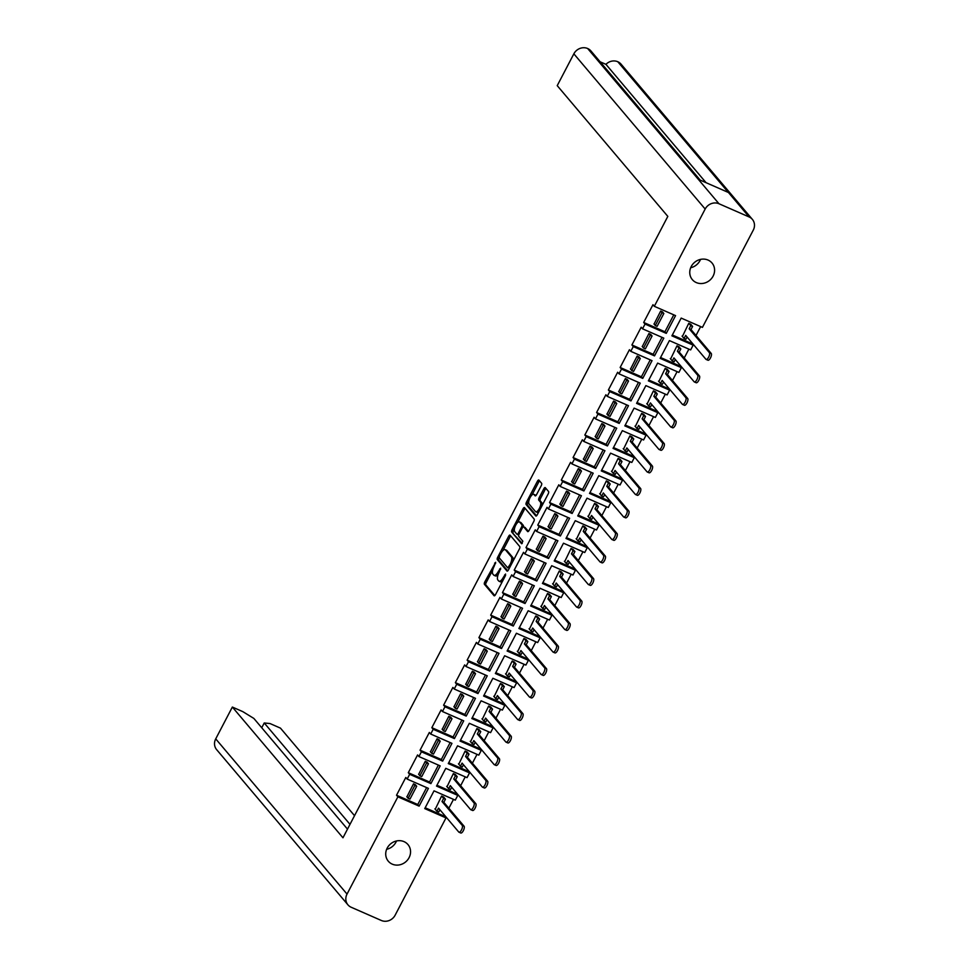 <?xml version="1.0" encoding="UTF-8"?>
<svg xmlns="http://www.w3.org/2000/svg" width="969" height="969" viewBox="0 0 969 969"><rect width="100%" height="100%" fill="white"/><g stroke="black" fill="none" stroke-linecap="round" stroke-linejoin="round"><path stroke-width="1.45" d="M495.668 562.286L484.803 581.897A2.023 0.763 -66.3 0 0 484.415 584.295L494.081 595.729A2.023 0.763 -66.3 0 0 494.202 595.814A2.023 0.763 -66.3 0 0 495.547 594.591L505.382 575.78L505.576 574.036L503.359 577.318A6.48 2.435 -66.3 0 1 499.035 581.23A6.48 2.435 -66.3 0 1 498.672 580.952L497.872 580.007A6.48 2.435 -66.3 0 1 499.12 572.304L500.658 568.185L498.369 571.419A6.48 2.435 -66.3 0 1 494.045 575.332A6.48 2.435 -66.3 0 1 493.681 575.053L492.882 574.096A6.48 2.435 -66.3 0 1 494.117 566.405L495.668 562.286M691.236 266.523A12.888 11.749 139.8 0 0 692.338 279.641A12.888 11.749 139.8 0 0 713.111 276.117A12.888 11.749 139.8 0 0 712.009 262.999A12.888 11.749 139.8 0 0 691.236 266.523M690.679 267.735A12.888 11.749 139.8 0 0 699.981 260.6A12.888 11.749 139.8 0 0 700.539 259.389M387.2 848.093A12.888 11.749 139.8 0 0 388.303 861.211A12.888 11.749 139.8 0 0 409.075 857.686A12.888 11.749 139.8 0 0 407.973 844.568A12.888 11.749 139.8 0 0 387.2 848.093M386.643 849.304A12.888 11.749 139.8 0 0 395.946 842.17A12.888 11.749 139.8 0 0 396.503 840.959M536.547 494.65L541.223 485.711A2.023 0.763 -66.3 0 0 541.61 483.301L538.897 480.103A2.023 0.763 -66.3 0 0 538.776 480.006A2.023 0.763 -66.3 0 0 537.432 481.23L526.506 502.124A2.023 0.763 -66.3 0 0 526.119 504.534L535.784 515.956A2.023 0.763 -66.3 0 0 535.893 516.041A2.023 0.763 -66.3 0 0 537.25 514.818L548.175 493.936A2.023 0.763 -66.3 0 0 548.563 491.525L545.281 487.649A2.023 0.763 -66.3 0 0 545.172 487.564A2.023 0.763 -66.3 0 0 543.827 488.788L539.152 497.727A2.023 0.763 -66.3 0 0 538.764 500.137L540.387 502.051A5.426 2.035 -66.3 0 1 539.563 508.059A5.426 2.035 -66.3 0 1 535.736 511.753A5.426 2.035 -66.3 0 1 535.433 511.523L529.062 504.001A5.426 2.035 -66.3 0 1 529.886 498.005A5.426 2.035 -66.3 0 1 533.713 494.299A5.426 2.035 -66.3 0 1 534.016 494.529L535.082 495.789A2.023 0.763 -66.3 0 0 535.191 495.874A2.023 0.763 -66.3 0 0 536.547 494.65M654.317 306.313L705.166 209.038L573.854 53.828L557.223 85.647L667.823 216.39L342.965 837.797L232.354 707.055L215.724 738.875L347.035 894.084L397.884 796.821L396.527 795.222L405.805 777.465L407.162 779.076L409.657 774.304L408.3 772.705L417.578 754.948L418.935 756.559L421.418 751.799L420.061 750.188L429.34 732.443L430.696 734.042L433.191 729.282L431.835 727.683L441.113 709.926L442.47 711.537L444.965 706.776L443.608 705.166L452.886 687.421L454.243 689.02L456.726 684.259L455.369 682.648L464.648 664.904L466.004 666.502L468.499 661.742L467.143 660.143L476.421 642.386L477.778 643.997L480.273 639.237L478.916 637.626L488.194 619.881L489.551 621.48L492.034 616.72L490.677 615.121L499.956 597.364L501.312 598.975L503.807 594.203L502.451 592.604L511.729 574.859L513.086 576.458L515.581 571.698L514.224 570.087L523.502 552.342L524.859 553.941L527.342 549.181L525.985 547.582L535.263 529.825L536.62 531.436L539.115 526.676L537.759 525.065L547.037 507.32L548.393 508.919L550.889 504.159L549.532 502.56L558.81 484.803L560.167 486.414L562.65 481.641L561.293 480.043L570.571 462.298L571.928 463.897L574.423 459.136L573.067 457.525L582.345 439.781L583.701 441.379L586.197 436.619L584.84 435.02L594.118 417.264L595.475 418.874L597.958 414.114L596.601 412.503L605.879 394.758L607.236 396.357L609.731 391.597L608.375 389.998L617.653 372.241L619.009 373.84L621.504 369.08L620.148 367.481L629.426 349.724L630.783 351.335L633.266 346.575L631.909 344.964L641.187 327.219L642.544 328.818L645.039 324.058L643.682 322.459L652.961 304.702L654.317 306.313L675.563 315.628L666.284 333.372L645.039 324.058M519.772 546.589L510.106 535.167A2.023 0.763 -66.3 0 0 509.997 535.082A2.023 0.763 -66.3 0 0 508.64 536.305L497.715 557.199A2.023 0.763 -66.3 0 0 497.327 559.597L506.993 571.032A2.023 0.763 -66.3 0 0 507.114 571.116A2.023 0.763 -66.3 0 0 508.459 569.893L519.384 548.999A2.023 0.763 -66.3 0 0 519.772 546.589M512.116 529.655A2.023 0.763 -66.3 0 0 511.729 532.066L521.637 543.742L522.848 541.199L518.766 536.378A2.023 0.763 -66.3 0 1 519.154 533.98L522.255 528.044A2.023 0.763 -66.3 0 1 523.611 526.821A2.023 0.763 -66.3 0 1 523.72 526.906L527.645 531.545A2.023 0.763 -66.3 0 0 527.754 531.63A2.023 0.763 -66.3 0 0 529.098 530.406L533.774 521.467A2.023 0.763 -66.3 0 0 534.161 519.057L524.495 507.635A2.023 0.763 -66.3 0 0 524.386 507.55A2.023 0.763 -66.3 0 0 523.042 508.761L512.116 529.655L513.522 530.273L514.539 528.311M666.284 333.372L664.928 331.773L643.682 322.459M654.063 324.082L660.688 311.025L662.687 312.139M673.782 314.84L664.928 331.773M633.266 346.575L654.523 355.889L663.801 338.133L642.544 328.818M654.523 355.889L653.167 354.279L631.909 344.964M642.29 346.587L648.927 333.53L650.926 334.656M662.009 337.357L653.167 354.279M621.504 369.08L642.75 378.394L652.028 360.65L630.783 351.335M642.75 378.394L641.393 376.796L620.148 367.481M630.516 369.104L637.154 356.047L639.152 357.173M650.247 359.862L641.393 376.796M609.731 391.597L630.976 400.912L640.255 383.155L619.009 373.84M630.976 400.912L629.62 399.301L608.375 389.998M618.755 391.609L625.38 378.552L627.379 379.678M638.474 382.38L629.62 399.301M597.958 414.114L619.215 423.417L628.493 405.672L607.236 396.357M619.215 423.417L617.859 421.818L596.601 412.503M606.982 414.126L613.619 401.069L615.618 402.196M626.701 404.885L617.859 421.818M586.197 436.619L607.442 445.934L616.72 428.189L595.475 418.874M607.442 445.934L606.085 444.335L584.84 435.02M595.208 436.644L601.846 423.586L603.844 424.701M614.94 427.402L606.085 444.335M574.423 459.136L595.669 468.451L604.947 450.694L583.701 441.379M595.669 468.451L594.312 466.84L573.067 457.525M583.447 459.149L590.073 446.091L592.071 447.218M603.166 449.919L594.312 466.84M562.65 481.641L583.907 490.956L593.185 473.211L571.928 463.897M583.907 490.956L582.551 489.357L561.293 480.043M571.674 481.666L578.311 468.608L580.31 469.735M591.393 472.424L582.551 489.357M550.889 504.159L572.134 513.473L581.412 495.716L560.167 486.414M572.134 513.473L570.777 511.862L549.532 502.56M559.9 504.171L566.538 491.126L568.537 492.24M579.632 494.941L570.777 511.862M539.115 526.676L560.361 535.99L569.639 518.233L548.393 508.919M560.361 535.99L559.004 534.379L537.759 525.065M548.139 526.688L554.765 513.631L556.763 514.757M567.858 517.446L559.004 534.379M527.342 549.181L548.599 558.495L557.878 540.75L536.62 531.436M548.599 558.495L547.243 556.896L525.985 547.582M536.366 549.205L543.003 536.148L545.002 537.262M556.085 539.963L547.243 556.896M515.581 571.698L536.826 581.012L546.104 563.255L524.859 553.941M536.826 581.012L535.469 579.401L514.224 570.087M524.592 571.71L531.23 558.653L533.229 559.779M544.324 562.48L535.469 579.401M503.807 594.203L525.053 603.517L534.331 585.773L513.086 576.458M525.053 603.517L523.696 601.919L502.451 592.604M512.831 594.227L519.457 581.17L521.455 582.296M532.55 584.985L523.696 601.919M492.034 616.72L513.291 626.035L522.57 608.29L501.312 598.975M513.291 626.035L511.935 624.436L490.677 615.121M501.058 616.744L507.695 603.687L509.694 604.801M520.777 607.502L511.935 624.436M480.273 639.237L501.518 648.552L510.796 630.795L489.551 621.48M501.518 648.552L500.161 646.941L478.916 637.626M489.284 639.249L495.922 626.192L497.921 627.318M509.016 630.02L500.161 646.941M468.499 661.742L489.745 671.057L499.023 653.312L477.778 643.997M489.745 671.057L488.388 669.458L467.143 660.143M477.523 661.766L484.149 648.709L486.147 649.836M497.242 652.525L488.388 669.458M456.726 684.259L477.983 693.574L487.262 675.817L466.004 666.502M477.983 693.574L476.627 691.963L455.369 682.648M465.75 684.271L472.387 671.214L474.386 672.341M485.469 675.042L476.627 691.963M444.965 706.776L466.21 716.079L475.488 698.334L454.243 689.02M466.21 716.079L464.854 714.48L443.608 705.166M453.976 706.789L460.614 693.731L462.613 694.858M473.708 697.547L464.854 714.48M433.191 729.282L454.437 738.596L463.715 720.851L442.47 711.537M454.437 738.596L453.08 736.997L431.835 727.683M442.215 729.306L448.841 716.248L450.839 717.363M461.934 720.064L453.08 736.997M421.418 751.799L442.676 761.113L451.954 743.356L430.696 734.042M442.676 761.113L441.319 759.502L420.061 750.188M430.442 751.811L437.08 738.753L439.078 739.88M450.161 742.581L441.319 759.502M409.657 774.304L430.902 783.618L440.18 765.873L418.935 756.559M430.902 783.618L429.546 782.019L408.3 772.705M418.681 774.328L425.306 761.271L427.305 762.397M438.4 765.086L429.546 782.019M397.884 796.821L419.129 806.135L428.419 788.378L407.162 779.076M419.129 806.135L417.772 804.524L396.527 795.222M406.907 796.833L413.533 783.788L415.531 784.902M426.626 787.603L417.772 804.524M573.854 53.828A10.574 9.642 -40.2 0 1 587.662 48.523L587.686 48.535A10.574 9.642 -40.2 0 1 590.933 50.945L700.212 180.125M706.05 182.681L605.94 64.342L600.102 61.786M605.94 64.342A10.574 9.642 -40.2 0 1 617.786 61.737L617.822 61.75A10.574 9.642 -40.2 0 1 621.056 64.148L752.368 219.369A10.574 9.642 139.8 0 0 749.134 216.959L617.822 61.75M232.354 707.055L242.807 711.634L253.854 718.429L347.496 829.125M349.991 824.353L264.234 722.971L270.024 723.552L280.465 728.131L354.533 815.68M347.035 894.084A10.574 9.642 139.8 0 0 347.944 904.852L216.632 749.631A10.574 9.642 -40.2 0 1 215.724 738.875M347.944 904.852A10.574 9.642 139.8 0 0 351.178 907.25L381.338 920.477A10.574 9.642 139.8 0 0 395.146 915.172L445.994 817.909L424.749 808.594L434.027 790.837L455.273 800.152L457.768 795.392L436.51 786.077L445.788 768.332L467.046 777.647L469.529 772.887L448.284 763.572L457.562 745.815L478.807 755.13L481.302 750.369L460.057 741.055L469.335 723.31L490.58 732.625L493.076 727.852L471.818 718.538L481.096 700.793L502.354 710.107L504.837 705.347L483.592 696.033L492.87 678.276L514.115 687.59L516.61 682.83L495.365 673.516L504.643 655.771L525.888 665.085L528.384 660.325L507.126 651.011L516.404 633.254L537.662 642.568L540.145 637.808L518.899 628.493L528.178 610.749L549.423 620.051L551.918 615.291L530.673 605.976L539.951 588.231L561.196 597.546L563.692 592.786L542.434 583.471L551.712 565.714L572.97 575.029L575.453 570.269L554.207 560.954L563.486 543.209L584.731 552.524L587.226 547.751L565.981 538.449L575.259 520.692L596.504 530.007L598.999 525.246L577.742 515.932L587.02 498.175L608.278 507.49L610.761 502.729L589.515 493.415L598.794 475.67L620.039 484.984L622.534 480.224L601.277 470.91L610.567 453.153L631.812 462.467L634.307 457.707L613.05 448.393L622.328 430.648L643.586 439.962L646.069 435.19L624.823 425.875L634.101 408.131L655.347 417.445L657.842 412.685L636.585 403.37L645.875 385.614L667.12 394.928L669.615 390.168L648.358 380.853L657.636 363.109L678.894 372.423L681.377 367.663L660.131 358.348L669.409 340.591L690.655 349.906L693.15 345.146L671.892 335.831L681.183 318.086L702.428 327.389L753.276 230.125A10.574 9.642 139.8 0 0 752.368 219.369M587.662 48.523L718.974 203.744L749.134 216.959M718.974 203.744A10.574 9.642 139.8 0 0 705.166 209.038M587.686 48.535L698.298 179.277L728.397 192.48L617.786 61.737M700.635 326.614L696.008 335.468M692.096 342.953L693.15 345.146M688.874 349.119L684.235 357.985M680.335 365.458L681.377 367.663M677.101 371.636L672.474 380.502M668.562 387.975L669.615 390.168M665.34 394.153L660.701 403.007M656.788 410.493L657.842 412.685M653.566 416.658L648.927 425.524M645.027 432.998L646.069 435.19M641.793 439.175L637.166 448.041M633.254 455.515L634.307 457.707M630.032 461.692L625.393 470.546M621.48 478.02L622.534 480.224M618.258 484.197L613.619 493.064M609.719 500.537L610.761 502.729M606.485 506.714L601.858 515.569M597.946 523.054L598.999 525.246M594.724 529.219L590.085 538.086M586.172 545.559L587.226 547.751M582.95 551.736L578.311 560.603M574.411 568.076L575.453 570.269M571.177 574.254L566.55 583.108M562.638 590.581L563.692 592.786M559.416 596.759L554.777 605.625M550.864 613.098L551.918 615.291M547.642 619.276L543.003 628.13M539.103 635.616L540.145 637.808M535.869 641.781L531.242 650.647M527.33 658.121L528.384 660.325M524.108 664.298L519.469 673.164M515.556 680.638L516.61 682.83M512.335 686.815L507.695 695.669M503.795 703.155L504.837 705.347M500.561 709.32L495.934 718.186M492.022 725.66L493.076 727.852M488.8 731.837L484.161 740.691M480.249 748.177L481.302 750.369M477.027 754.354L472.387 763.209M468.487 770.682L469.529 772.887M465.253 776.859L460.626 785.726M456.714 793.199L457.768 795.392M453.492 799.377L448.853 808.231M444.941 815.716L445.994 817.909M443.657 797.075L441.585 796.082L435.238 809.26M444.638 816.298L425.173 807.771M455.43 774.558L453.359 773.565L447.012 786.743M467.191 752.041L465.132 751.048L458.773 764.226M478.965 729.536L476.893 728.543L470.546 741.721M490.738 707.019L488.667 706.026L482.32 719.204M502.499 684.514L500.44 683.52L494.081 696.699M514.273 661.997L512.201 661.003L505.854 674.182M526.046 639.479L523.975 638.486L517.628 651.665M537.807 616.974L535.748 615.981L529.389 629.16M549.58 594.457L547.509 593.464L541.162 606.642M561.354 571.952L559.283 570.947L552.936 584.137M573.115 549.435L571.056 548.442L564.697 561.62M584.888 526.918L582.817 525.925L576.47 539.103M596.662 504.413L594.591 503.42L588.244 516.598M608.423 481.896L606.364 480.903L600.005 494.081M620.196 459.379L618.125 458.385L611.778 471.564M631.97 436.874L629.898 435.88L623.551 449.059M643.731 414.357L641.672 413.363L635.313 426.542M655.504 391.851L653.433 390.858L647.086 404.037M667.278 369.334L665.206 368.341L658.859 381.52M679.039 346.817L676.98 345.824L670.621 359.002M690.812 324.312L688.741 323.319L682.394 336.497M456.411 793.793L436.946 785.253M468.172 771.276L448.708 762.748M479.946 748.771L460.481 740.231M491.719 726.253L472.254 717.726M503.48 703.736L484.015 695.209M515.254 681.231L495.789 672.692M527.027 658.714L507.562 650.187M538.788 636.197L519.323 627.67M550.562 613.692L531.097 605.165M562.335 591.175L542.87 582.648M574.096 568.67L554.631 560.13M585.87 546.153L566.405 537.625M597.643 523.635L578.178 515.108M609.404 501.13L589.939 492.603M621.177 478.613L601.713 470.086M632.951 456.108L613.486 447.569M644.712 433.591L625.247 425.064M656.485 411.074L637.021 402.547M668.247 388.569L648.794 380.03M680.02 366.052L660.555 357.525M691.793 343.547L672.329 335.008M264.234 722.971L261.739 727.743M494.045 575.332L495.45 575.937A6.48 2.435 -66.3 0 0 498.175 574.46M499.035 581.23L500.44 581.848A6.48 2.435 -66.3 0 0 502.741 580.831M492.724 570.038L486.208 582.514A2.023 0.763 -66.3 0 0 485.82 584.913L494.832 595.572M499.168 557.732L499.12 557.805A2.023 0.763 -66.3 0 0 498.732 560.215L507.744 570.874M510.76 535.93A2.023 0.763 -66.3 0 0 510.045 536.911L502.85 550.671M499.495 556.133L499.217 557.817L507.78 567.907L510.069 564.491A6.48 2.435 -66.3 0 0 511.317 556.787L505.515 549.932A6.48 2.435 -66.3 0 0 505.152 549.653A6.48 2.435 -66.3 0 0 500.828 553.565L499.495 556.133M512.867 561.463A6.48 2.435 -66.3 0 0 512.71 557.405L511.317 556.787M505.152 549.653L506.557 550.271A6.48 2.435 -66.3 0 1 506.92 550.549L512.71 557.405M517.507 522.63L524.435 509.379L523.042 508.761M525.15 508.398A2.023 0.763 -66.3 0 0 524.435 509.379M528.396 531.387L525.125 527.524A2.023 0.763 -66.3 0 0 525.004 527.439A2.023 0.763 -66.3 0 0 524.871 527.415M522.218 543.427L511.729 532.066M519.65 522.097A5.426 2.035 -66.3 0 0 519.348 521.867A5.426 2.035 -66.3 0 0 515.52 525.573A5.426 2.035 -66.3 0 0 514.696 531.569L516.937 534.222A2.023 0.763 -66.3 0 0 517.058 534.307A2.023 0.763 -66.3 0 0 518.403 533.083L521.504 527.148A2.023 0.763 -66.3 0 0 521.891 524.75L519.65 522.097L521.056 522.715A5.426 2.035 -66.3 0 0 520.753 522.485L519.348 521.867M517.192 534.331L518.342 534.84A2.023 0.763 -66.3 0 0 518.451 534.924A2.023 0.763 -66.3 0 0 518.778 534.9M523.284 526.845A2.023 0.763 -66.3 0 0 523.296 525.368L521.891 524.75M521.056 522.715L523.296 525.368M513.522 530.273A2.023 0.763 -66.3 0 0 513.122 532.684M533.713 494.299L535.118 494.917A5.426 2.035 -66.3 0 1 535.421 495.147L535.833 495.631M536.838 512.141A5.426 2.035 -66.3 0 0 537.129 512.371A5.426 2.035 -66.3 0 0 538.885 511.693M541.974 505.782A5.426 2.035 -66.3 0 0 541.78 502.669L540.387 502.051M545.935 488.424A2.023 0.763 -66.3 0 0 545.22 489.406L540.545 498.345A2.023 0.763 -66.3 0 0 540.157 500.755L541.78 502.669M528.88 500.9L527.911 502.741A2.023 0.763 -66.3 0 0 527.524 505.152L536.535 515.799M539.539 480.866A2.023 0.763 -66.3 0 0 538.837 481.847L531.969 494.989M439.926 809.769L438.739 812.034L436.91 811.235L438.533 808.134L458.761 832.032A3.803 1.417 -66.3 0 0 458.967 832.201A3.803 1.417 -66.3 0 0 461.656 829.597A3.803 1.417 -66.3 0 0 462.225 825.394L464.054 826.194A3.803 1.417 113.7 0 1 463.473 830.397A3.803 1.417 113.7 0 1 460.796 833.001A3.803 1.417 113.7 0 1 460.578 832.831M443.536 796.93L445.449 799.195L443.632 798.395L442.009 801.496L443.826 802.296L464.054 826.194M445.449 799.195L443.826 802.296M415.204 784.515L416.682 786.259L414.853 785.459L408.143 798.299L406.786 796.7M414.853 785.459L413.497 783.848M416.682 786.259L409.972 799.098L408.143 798.299M442.009 801.496L462.225 825.394M443.632 798.395L441.719 796.13M436.91 811.235L434.911 808.861M451.687 787.264L450.512 789.529L448.683 788.73L450.306 785.617L470.522 809.527A3.803 1.417 -66.3 0 0 470.74 809.684A3.803 1.417 -66.3 0 0 473.417 807.092A3.803 1.417 -66.3 0 0 473.998 802.889L475.815 803.689A3.803 1.417 113.7 0 1 475.246 807.892A3.803 1.417 113.7 0 1 472.557 810.484A3.803 1.417 113.7 0 1 472.351 810.326M455.309 774.413L457.223 776.678L455.394 775.878L453.771 778.979L455.6 779.779L475.815 803.689M457.223 776.678L455.6 779.779M426.978 761.997L428.455 763.742L426.626 762.942L419.916 775.794L418.56 774.183M426.626 762.942L425.27 761.343M428.455 763.742L421.733 776.593L419.916 775.794M453.771 778.979L473.998 802.889M455.394 775.878L453.48 773.613M448.683 788.73L446.673 786.356M463.461 764.747L462.274 767.012L460.457 766.213L462.08 763.112L482.296 787.01A3.803 1.417 -66.3 0 0 482.501 787.167A3.803 1.417 -66.3 0 0 485.19 784.575A3.803 1.417 -66.3 0 0 485.772 780.372L487.589 781.171A3.803 1.417 113.7 0 1 487.019 785.374A3.803 1.417 113.7 0 1 484.33 787.967A3.803 1.417 113.7 0 1 484.125 787.809M467.082 751.908L468.996 754.173L467.167 753.373L465.544 756.474L467.373 757.274L487.589 781.171M468.996 754.173L467.373 757.274M438.739 739.492L440.217 741.237L438.4 740.437L431.677 753.276L430.321 751.678M438.4 740.437L437.043 738.826M440.217 741.237L433.506 754.076L431.677 753.276M465.544 756.474L485.772 780.372M467.167 753.373L465.253 751.108M460.457 766.213L458.446 763.838M475.234 742.23L474.047 744.495L472.218 743.695L473.841 740.595L494.069 764.505A3.803 1.417 -66.3 0 0 494.275 764.662A3.803 1.417 -66.3 0 0 496.964 762.07A3.803 1.417 -66.3 0 0 497.533 757.867L499.362 758.666A3.803 1.417 113.7 0 1 498.781 762.869A3.803 1.417 113.7 0 1 496.104 765.462A3.803 1.417 113.7 0 1 495.886 765.304M478.843 729.391L480.757 731.656L478.94 730.856L477.317 733.957L479.134 734.756L499.362 758.666M480.757 731.656L479.134 734.756M450.512 716.975L451.99 718.719L450.161 717.92L443.451 730.759L442.094 729.16M450.161 717.92L448.804 716.321M451.99 718.719L445.28 731.559L443.451 730.759M477.317 733.957L497.533 757.867M478.94 730.856L477.027 728.591M472.218 743.695L470.219 741.321M486.995 719.725L485.82 721.99L483.991 721.19L485.614 718.09L505.83 741.988A3.803 1.417 -66.3 0 0 506.048 742.145A3.803 1.417 -66.3 0 0 508.725 739.553A3.803 1.417 -66.3 0 0 509.306 735.35L511.123 736.149A3.803 1.417 113.7 0 1 510.554 740.352A3.803 1.417 113.7 0 1 507.865 742.944A3.803 1.417 113.7 0 1 507.659 742.787M490.617 706.885L492.531 709.138L490.702 708.339L489.079 711.452L490.908 712.239L511.123 736.149M492.531 709.138L490.908 712.239M462.286 694.458L463.763 696.202L461.934 695.403L455.224 708.254L453.867 706.643M461.934 695.403L460.578 693.804M463.763 696.202L457.041 709.054L455.224 708.254M489.079 711.452L509.306 735.35M490.702 708.339L488.788 706.086M483.991 721.19L481.981 718.816M498.769 697.208L497.582 699.473L495.765 698.673L497.388 695.572L517.603 719.47A3.803 1.417 -66.3 0 0 517.809 719.64A3.803 1.417 -66.3 0 0 520.498 717.036A3.803 1.417 -66.3 0 0 521.08 712.833L522.897 713.632A3.803 1.417 113.7 0 1 522.327 717.835A3.803 1.417 113.7 0 1 519.638 720.439A3.803 1.417 113.7 0 1 519.432 720.27M502.39 684.368L504.304 686.633L502.475 685.834L500.852 688.935L502.681 689.734L522.897 713.632M504.304 686.633L502.681 689.734M474.047 671.953L475.525 673.697L473.708 672.898L466.985 685.737L465.629 684.138M473.708 672.898L472.351 671.287M475.525 673.697L468.814 686.536L466.985 685.737M500.852 688.935L521.08 712.833M502.475 685.834L500.561 683.569M495.765 698.673L493.754 696.299M510.542 674.703L509.355 676.956L507.526 676.156L509.149 673.055L529.377 696.965A3.803 1.417 -66.3 0 0 529.583 697.123A3.803 1.417 -66.3 0 0 532.272 694.531A3.803 1.417 -66.3 0 0 532.841 690.328L534.67 691.127A3.803 1.417 113.7 0 1 534.089 695.33A3.803 1.417 113.7 0 1 531.412 697.922A3.803 1.417 113.7 0 1 531.194 697.765M514.151 661.851L516.065 664.116L514.248 663.317L512.625 666.418L514.442 667.217L534.67 691.127M516.065 664.116L514.442 667.217M485.82 649.436L487.298 651.18L485.469 650.381L478.759 663.232L477.402 661.621M485.469 650.381L484.112 648.782M487.298 651.18L480.588 664.031L478.759 663.232M512.625 666.418L532.841 690.328M514.248 663.317L512.335 661.052M507.526 676.156L505.527 673.794M522.303 652.185L521.116 654.45L519.299 653.651L520.922 650.55L541.138 674.448A3.803 1.417 -66.3 0 0 541.356 674.606A3.803 1.417 -66.3 0 0 544.033 672.014A3.803 1.417 -66.3 0 0 544.614 667.811L546.431 668.61A3.803 1.417 113.7 0 1 545.862 672.813A3.803 1.417 113.7 0 1 543.173 675.405A3.803 1.417 113.7 0 1 542.967 675.248M525.925 639.346L527.839 641.611L526.01 640.812L524.386 643.913L526.215 644.712L546.431 668.61M527.839 641.611L526.215 644.712M497.594 626.931L499.071 628.675L497.242 627.876L490.532 640.715L489.175 639.116M497.242 627.876L495.886 626.265M499.071 628.675L492.349 641.514L490.532 640.715M524.386 643.913L544.614 667.811M526.01 640.812L524.096 638.547M519.299 653.651L517.289 651.277M534.076 629.668L532.889 631.933L531.073 631.134L532.696 628.033L552.911 651.943A3.803 1.417 -66.3 0 0 553.117 652.101A3.803 1.417 -66.3 0 0 555.806 649.509A3.803 1.417 -66.3 0 0 556.388 645.293L558.205 646.093A3.803 1.417 113.7 0 1 557.635 650.296A3.803 1.417 113.7 0 1 554.946 652.9A3.803 1.417 113.7 0 1 554.74 652.743M537.686 616.829L539.6 619.094L537.783 618.295L536.16 621.395L537.989 622.195L558.205 646.093M539.6 619.094L537.989 622.195M509.355 604.414L510.833 606.158L509.016 605.359L502.293 618.198L500.937 616.599M509.016 605.359L507.659 603.76M510.833 606.158L504.122 618.997L502.293 618.198M536.16 621.395L556.388 645.293M537.783 618.295L535.869 616.03M531.073 631.134L529.062 628.76M545.85 607.163L544.663 609.428L542.834 608.629L544.457 605.528L564.685 629.426A3.803 1.417 -66.3 0 0 564.891 629.584A3.803 1.417 -66.3 0 0 567.58 626.991A3.803 1.417 -66.3 0 0 568.149 622.788L569.978 623.588A3.803 1.417 113.7 0 1 569.397 627.791A3.803 1.417 113.7 0 1 566.72 630.383A3.803 1.417 113.7 0 1 566.502 630.225M549.459 594.324L551.373 596.577L549.556 595.778L547.933 598.878L549.75 599.678L569.978 623.588M551.373 596.577L549.75 599.678M521.128 581.897L522.606 583.641L520.777 582.841L514.067 595.693L512.71 594.082M520.777 582.841L519.42 581.243M522.606 583.641L515.883 596.492L514.067 595.693M547.933 598.878L568.149 622.788M549.556 595.778L547.642 593.525M542.834 608.629L540.835 606.255M557.611 584.646L556.424 586.911L554.607 586.112L556.23 583.011L576.446 606.909A3.803 1.417 -66.3 0 0 576.664 607.078A3.803 1.417 -66.3 0 0 579.341 604.474A3.803 1.417 -66.3 0 0 579.922 600.271L581.739 601.071A3.803 1.417 113.7 0 1 581.17 605.274A3.803 1.417 113.7 0 1 578.481 607.878A3.803 1.417 113.7 0 1 578.275 607.708M561.233 571.807L563.146 574.072L561.317 573.273L559.694 576.373L561.523 577.173L581.739 601.071M563.146 574.072L561.523 577.173M532.902 559.392L534.367 561.136L532.55 560.336L525.84 573.176L524.483 571.577M532.55 560.336L531.194 558.725M534.367 561.136L527.657 573.975L525.84 573.176M559.694 576.373L579.922 600.271M561.317 573.273L559.404 571.007M554.607 586.112L552.596 583.738M569.384 562.129L568.197 564.394L566.38 563.595L568.004 560.494L588.219 584.404A3.803 1.417 -66.3 0 0 588.425 584.561A3.803 1.417 -66.3 0 0 591.114 581.969A3.803 1.417 -66.3 0 0 591.696 577.766L593.512 578.566A3.803 1.417 113.7 0 1 592.943 582.769A3.803 1.417 113.7 0 1 590.254 585.361A3.803 1.417 113.7 0 1 590.048 585.203M572.994 549.29L574.908 551.555L573.091 550.755L571.468 553.856L573.297 554.656L593.512 578.566M574.908 551.555L573.297 554.656M544.663 536.874L546.141 538.619L544.324 537.819L537.601 550.658L536.245 549.06M544.324 537.819L542.967 536.22M546.141 538.619L539.43 551.458L537.601 550.658M571.468 553.856L591.696 577.766M573.091 550.755L571.177 548.49M566.38 563.595L564.37 561.233M581.158 539.624L579.971 541.889L578.142 541.09L579.765 537.989L599.993 561.887A3.803 1.417 -66.3 0 0 600.199 562.044A3.803 1.417 -66.3 0 0 602.888 559.452A3.803 1.417 -66.3 0 0 603.457 555.249L605.286 556.049A3.803 1.417 113.7 0 1 604.704 560.252A3.803 1.417 113.7 0 1 602.028 562.844A3.803 1.417 113.7 0 1 601.81 562.686M584.767 526.785L586.681 529.038L584.864 528.238L583.241 531.351L585.058 532.151L605.286 556.049M586.681 529.038L585.058 532.151M556.436 514.357L557.914 516.114L556.085 515.314L549.375 528.153L548.018 526.542M556.085 515.314L554.728 513.703M557.914 516.114L551.191 528.953L549.375 528.153M583.241 531.351L603.457 555.249M584.864 528.238L582.95 525.985M578.142 541.09L576.131 538.716M592.919 517.107L591.732 519.372L589.915 518.572L591.538 515.472L611.754 539.37A3.803 1.417 -66.3 0 0 611.972 539.539A3.803 1.417 -66.3 0 0 614.649 536.935A3.803 1.417 -66.3 0 0 615.23 532.732L617.047 533.531A3.803 1.417 113.7 0 1 616.478 537.734A3.803 1.417 113.7 0 1 613.789 540.339A3.803 1.417 113.7 0 1 613.583 540.169M596.541 504.268L598.454 506.533L596.625 505.733L595.002 508.834L596.831 509.633L617.047 533.531M598.454 506.533L596.831 509.633M568.209 491.852L569.675 493.596L567.858 492.797L561.148 505.636L559.791 504.037M567.858 492.797L566.502 491.186M569.675 493.596L562.965 506.436L561.148 505.636M595.002 508.834L615.23 532.732M596.625 505.733L594.712 503.468M589.915 518.572L587.904 516.198M604.692 494.602L603.505 496.867L601.688 496.067L603.299 492.955L623.527 516.865A3.803 1.417 -66.3 0 0 623.733 517.022A3.803 1.417 -66.3 0 0 626.422 514.43A3.803 1.417 -66.3 0 0 627.004 510.227L628.82 511.026A3.803 1.417 113.7 0 1 628.251 515.229A3.803 1.417 113.7 0 1 625.562 517.821A3.803 1.417 113.7 0 1 625.356 517.664M608.302 481.75L610.216 484.015L608.399 483.216L606.776 486.317L608.605 487.116L628.82 511.026M610.216 484.015L608.605 487.116M579.971 469.335L581.448 471.079L579.632 470.28L572.909 483.131L571.553 481.52M579.632 470.28L578.275 468.681M581.448 471.079L574.738 483.931L572.909 483.131M606.776 486.317L627.004 510.227M608.399 483.216L606.485 480.951M601.688 496.067L599.678 493.693M616.466 472.085L615.279 474.35L613.45 473.55L615.073 470.449L635.301 494.347A3.803 1.417 -66.3 0 0 635.507 494.505A3.803 1.417 -66.3 0 0 638.196 491.913A3.803 1.417 -66.3 0 0 638.765 487.71L640.594 488.509A3.803 1.417 113.7 0 1 640.012 492.712A3.803 1.417 113.7 0 1 637.336 495.304A3.803 1.417 113.7 0 1 637.117 495.147M620.075 459.245L621.989 461.51L620.172 460.711L618.549 463.812L620.366 464.611L640.594 488.509M621.989 461.51L620.366 464.611M591.744 446.83L593.222 448.574L591.393 447.775L584.682 460.614L583.326 459.015M591.393 447.775L590.036 446.164M593.222 448.574L586.499 461.414L584.682 460.614M618.549 463.812L638.765 487.71M620.172 460.711L618.258 458.446M613.45 473.55L611.439 471.176M628.227 449.568L627.04 451.833L625.223 451.033L626.846 447.932L647.062 471.842A3.803 1.417 -66.3 0 0 647.28 472A3.803 1.417 -66.3 0 0 649.957 469.408A3.803 1.417 -66.3 0 0 650.538 465.205L652.355 466.004A3.803 1.417 113.7 0 1 651.786 470.207A3.803 1.417 113.7 0 1 649.097 472.799A3.803 1.417 113.7 0 1 648.891 472.642M631.849 436.728L633.762 438.993L631.933 438.194L630.31 441.295L632.139 442.094L652.355 466.004M633.762 438.993L632.139 442.094M603.517 424.313L604.983 426.057L603.166 425.258L596.456 438.097L595.099 436.498M603.166 425.258L601.81 423.659M604.983 426.057L598.273 438.896L596.456 438.097M630.31 441.295L650.538 465.205M631.933 438.194L630.02 435.929M625.223 451.033L623.212 448.659M640 427.063L638.813 429.328L636.996 428.528L638.607 425.427L658.835 449.325A3.803 1.417 -66.3 0 0 659.041 449.483A3.803 1.417 -66.3 0 0 661.73 446.891A3.803 1.417 -66.3 0 0 662.299 442.688L664.128 443.487A3.803 1.417 113.7 0 1 663.559 447.69A3.803 1.417 113.7 0 1 660.87 450.282A3.803 1.417 113.7 0 1 660.664 450.125M643.61 414.223L645.524 416.476L643.707 415.677L642.084 418.79L643.913 419.589L664.128 443.487M645.524 416.476L643.913 419.589M615.279 401.796L616.756 403.54L614.94 402.741L608.217 415.592L606.86 413.981M614.94 402.741L613.583 401.142M616.756 403.54L610.046 416.391L608.217 415.592M642.084 418.79L662.299 442.688M643.707 415.677L641.793 413.424M636.996 428.528L634.986 426.154M651.762 404.545L650.587 406.81L648.758 406.011L650.381 402.91L670.609 426.808A3.803 1.417 -66.3 0 0 670.814 426.978A3.803 1.417 -66.3 0 0 673.503 424.374A3.803 1.417 -66.3 0 0 674.073 420.171L675.902 420.97A3.803 1.417 113.7 0 1 675.32 425.173A3.803 1.417 113.7 0 1 672.643 427.777A3.803 1.417 113.7 0 1 672.425 427.608M655.383 391.706L657.297 393.971L655.48 393.172L653.857 396.273L655.674 397.072L675.902 420.97M657.297 393.971L655.674 397.072M627.052 379.291L628.53 381.035L626.701 380.236L619.99 393.075L618.634 391.476M626.701 380.236L625.344 378.625M628.53 381.035L621.807 393.874L619.99 393.075M653.857 396.273L674.073 420.171M655.48 393.172L653.566 390.907M648.758 406.011L646.747 403.637M663.535 382.04L662.348 384.305L660.531 383.506L662.154 380.393L682.37 404.303A3.803 1.417 -66.3 0 0 682.588 404.461A3.803 1.417 -66.3 0 0 685.265 401.869A3.803 1.417 -66.3 0 0 685.846 397.665L687.663 398.465A3.803 1.417 113.7 0 1 687.094 402.668A3.803 1.417 113.7 0 1 684.405 405.26A3.803 1.417 113.7 0 1 684.199 405.103M667.156 369.189L669.07 371.454L667.241 370.655L665.618 373.755L667.447 374.555L687.663 398.465M669.07 371.454L667.447 374.555M638.825 356.774L640.291 358.518L638.474 357.718L631.764 370.57L630.407 368.959M638.474 357.718L637.117 356.12M640.291 358.518L633.581 371.369L631.764 370.57M665.618 373.755L685.846 397.665M667.241 370.655L665.328 368.39M660.531 383.506L658.52 381.132M675.308 359.523L674.121 361.788L672.304 360.989L673.915 357.888L694.143 381.786A3.803 1.417 -66.3 0 0 694.349 381.943A3.803 1.417 -66.3 0 0 697.038 379.351A3.803 1.417 -66.3 0 0 697.607 375.148L699.436 375.948A3.803 1.417 113.7 0 1 698.867 380.151A3.803 1.417 113.7 0 1 696.178 382.743A3.803 1.417 113.7 0 1 695.96 382.585M678.918 346.684L680.832 348.949L679.015 348.15L677.392 351.25L679.208 352.05L699.436 375.948M680.832 348.949L679.208 352.05M650.587 334.269L652.064 336.013L650.247 335.213L643.525 348.053L642.168 346.454M650.247 335.213L648.891 333.602M652.064 336.013L645.354 348.852L643.525 348.053M677.392 351.25L697.607 375.148M679.015 348.15L677.101 345.885M672.304 360.989L670.294 358.615M687.069 337.006L685.895 339.271L684.066 338.472L685.689 335.371L705.916 359.281A3.803 1.417 -66.3 0 0 706.122 359.438A3.803 1.417 -66.3 0 0 708.811 356.846A3.803 1.417 -66.3 0 0 709.381 352.643L711.21 353.431A3.803 1.417 113.7 0 1 710.628 357.646A3.803 1.417 113.7 0 1 707.951 360.238A3.803 1.417 113.7 0 1 707.733 360.08M690.691 324.167L692.605 326.432L690.788 325.632L689.165 328.733L690.982 329.533L711.21 353.431M692.605 326.432L690.982 329.533M662.36 311.752L663.838 313.496L662.009 312.696L655.298 325.536L653.942 323.937M662.009 312.696L660.652 311.097M663.838 313.496L657.115 326.335L655.298 325.536M689.165 328.733L709.381 352.643M690.788 325.632L688.874 323.367M684.066 338.472L682.055 336.098M495.595 563.498L494.638 563.086M505.588 575.307L504.631 574.883M500.598 569.409L499.641 568.985M499.35 571.855L498.369 571.419M504.352 577.754L503.359 577.318M485.82 584.913L484.415 584.295M486.208 582.514L484.803 581.897M498.732 560.215L497.327 559.597M499.12 557.805L497.715 557.199M510.045 536.911L508.64 536.305M509.718 567.483L508.725 567.059M511.063 564.915L510.069 564.491M506.92 550.549L505.515 549.932M525.125 527.524L523.72 526.906M519.396 533.519L518.403 533.083M522.521 527.596L521.504 527.148M535.421 495.147L534.016 494.529M540.157 500.755L538.764 500.137M540.545 498.345L539.152 497.727M545.22 489.406L543.827 488.788M527.524 505.152L526.119 504.534M527.911 502.741L526.506 502.124M538.837 481.847L537.432 481.23M525.004 527.439L523.611 526.821M518.451 534.924L517.058 534.307M537.129 512.371L535.736 511.753M458.967 832.201L460.796 833.001M470.74 809.684L472.557 810.484M482.501 787.167L484.33 787.967M494.275 764.662L496.104 765.462M506.048 742.145L507.865 742.944M517.809 719.64L519.638 720.439M529.583 697.123L531.412 697.922M541.356 674.606L543.173 675.405M553.117 652.101L554.946 652.9M564.891 629.584L566.72 630.383M576.664 607.078L578.481 607.878M588.425 584.561L590.254 585.361M600.199 562.044L602.028 562.844M611.972 539.539L613.789 540.339M623.733 517.022L625.562 517.821M635.507 494.505L637.336 495.304M647.28 472L649.097 472.799M659.041 449.483L660.87 450.282M670.814 426.978L672.643 427.777M682.588 404.461L684.405 405.26M694.349 381.943L696.178 382.743M706.122 359.438L707.951 360.238"/></g></svg>
